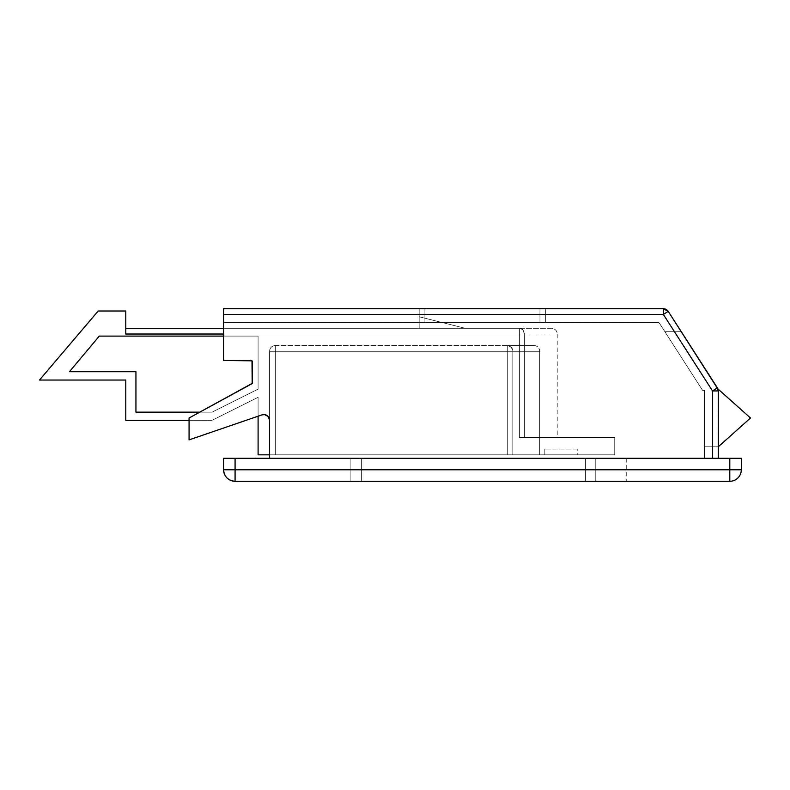 <?xml version="1.0" encoding="UTF-8"?>
<svg xmlns="http://www.w3.org/2000/svg" width="790" height="790" viewBox="0 0 790 790"><rect width="100%" height="100%" fill="white"/><g stroke="black" fill="none" stroke-linecap="round" stroke-linejoin="round"><path stroke-width="0.59" stroke-dasharray="3.95 2.96" d="M189.067 439.872L189.067 418.009L189.067 439.872L261.984 414.869L264.68 414.622L268.195 416.547L269.597 420.31L269.597 458.279L718.288 458.279L718.288 390.932L718.288 458.279L704.482 458.279L704.482 390.398L704.482 458.279L718.288 458.279L269.597 458.279L718.288 458.279L269.597 458.279L712.531 458.279L712.531 390.941L663.373 314.469L223.58 314.469L223.58 360.487L252 360.823L252.178 383.397L189.067 418.009L189.067 439.872L189.067 418.009L252.178 383.397L252 360.823L223.58 360.487L223.58 322.518L658.979 322.518L702.616 390.398L704.482 390.398L702.616 390.398L664.894 331.721L681.306 331.721L664.894 331.721L681.306 331.721L664.894 331.721L702.616 390.398L704.482 390.398L704.482 446.775L718.288 446.775L704.482 446.775L704.482 390.398L702.616 390.398L664.894 331.721L681.306 331.721L664.894 331.721L702.616 390.398L704.482 390.398L704.482 458.279L269.597 458.279L269.597 420.31L268.195 416.547L264.68 414.622L261.984 414.869L189.067 439.872L189.067 418.009L189.067 439.872L261.984 414.869L264.68 414.622L268.195 416.547L269.597 420.31L269.597 458.279L704.482 458.279L704.482 390.398L702.616 390.398L658.979 322.518L223.58 322.518L658.979 322.518L223.58 322.518L223.58 360.487L252 360.823L252.178 383.397L189.067 418.009L251.743 383.822A1.155 1.155 0 0 0 252.336 382.814L252.336 361.632A1.155 1.155 0 0 0 251.19 360.487L223.58 360.487L223.58 308.712L663.373 308.712L663.373 314.469L223.58 314.469L223.58 308.712L663.373 308.712A5.757 5.757 0 0 1 668.212 311.359L718.288 389.243L681.306 331.721L664.894 331.721L681.306 331.721L718.051 389.312L718.288 458.279L718.288 390.941L718.288 458.279L269.597 458.279L269.597 420.31A5.757 5.757 0 0 0 261.984 414.869L189.067 439.872M718.288 446.775L704.482 446.775L718.288 446.775L750.5 418.009L718.288 389.243L681.306 331.721L718.288 389.243L750.5 418.009L718.288 446.775M223.58 458.279L741.297 458.279L741.297 469.783C740.615 476.765 736.784 480.606 729.792 481.288L235.084 481.288L729.792 481.288A11.504 11.504 0 0 0 741.297 469.783L729.792 469.783L729.792 458.279L235.084 458.279L235.084 469.783L729.792 469.783L729.792 481.288L729.792 469.783L741.297 469.783L741.297 458.279L729.792 458.279L729.792 469.783L223.58 469.783L223.58 458.279L235.084 458.279L235.084 481.288C228.093 480.606 224.261 476.765 223.58 469.783L223.58 458.279M350.128 458.279L626.243 458.279L350.128 458.279L350.128 481.288L350.128 458.279L361.632 458.279L361.632 481.288L350.355 481.288L588.323 481.288L585.42 481.288L585.42 458.279L361.632 458.279L585.42 458.279L585.42 481.288L361.632 481.288L361.632 458.279L361.632 481.288L350.128 481.288L350.128 458.279L350.128 481.288L361.632 481.288L361.632 458.279L350.128 458.279M595.226 481.288L626.243 481.288L588.323 481.288L595.226 481.288L595.226 458.279L626.243 458.279L595.226 458.279L595.226 481.288L626.243 481.288L585.42 481.288L585.42 458.279L595.226 458.279L595.226 481.288L595.226 458.279L585.42 458.279L585.42 481.288L595.226 481.288M424.911 308.712L545.712 308.712L424.911 308.712L539.965 308.712L539.965 322.518L545.712 322.518L422.709 322.518L424.911 322.518L424.911 308.712L424.911 322.518L539.965 322.518L539.965 308.712L424.911 308.712L424.911 322.518L419.164 322.518L422.709 322.518L419.164 322.518L419.164 308.712L419.164 322.518L419.164 308.712L424.911 308.712L419.164 308.712L419.164 322.518L424.911 322.518L424.911 308.712M681.306 331.721L717.369 387.831L681.306 331.721M664.894 331.721L702.616 390.398L664.894 331.721M702.616 390.398L704.482 390.398L702.616 390.398L704.482 390.398L704.482 458.279L704.482 390.398L702.616 390.398L704.482 390.398L704.482 458.279L704.482 390.398L702.616 390.398M704.482 446.775L704.482 390.398L704.482 446.775M223.58 360.487L251.19 360.487L223.58 360.487M545.712 308.712L545.712 322.518L545.712 308.712L545.712 322.518L539.965 322.518L539.965 308.712L545.712 308.712L539.965 308.712L539.965 322.518L545.712 322.518L545.712 308.712M223.58 469.783A11.504 11.504 0 0 0 235.084 481.288L235.084 469.783L223.58 469.783M718.288 390.941L718.288 458.279L712.531 458.279L712.531 390.941L718.288 390.941A5.757 5.757 0 0 0 717.369 387.831A5.757 5.757 0 0 1 718.288 390.941A5.757 5.757 0 0 0 717.369 387.831L712.531 390.941L663.373 314.469L663.373 308.712A5.757 5.757 0 0 1 668.212 311.359L663.373 314.469L668.212 311.359L717.369 387.831A5.757 5.757 0 0 1 718.288 390.941L712.531 390.941L717.369 387.831M269.597 420.31A5.757 5.757 0 0 0 261.984 414.869A5.757 5.757 0 0 1 269.597 420.31M252.336 361.632A1.155 1.155 0 0 0 251.19 360.487A1.155 1.155 0 0 1 252.336 361.632M251.743 383.822A1.155 1.155 0 0 0 252.336 382.814A1.155 1.155 0 0 1 251.743 383.822M125.788 334.022L125.788 328.275L551.469 328.275A5.757 5.757 0 0 1 557.217 334.022L524.392 334.022A5.757 4.987 90 0 0 519.395 328.275L223.58 328.275L519.395 328.275L519.395 334.022L125.788 334.022L125.788 311.013L98.177 311.013L39.5 380.039L125.788 380.039L125.788 420.31L212.076 420.31L258.093 397.301L258.093 454.823L614.739 454.823L614.739 437.571L519.395 437.571L519.395 334.022L519.395 437.571L614.739 437.571L614.739 454.823L269.597 454.823L269.597 351.283L269.597 454.823L539.698 454.823L539.698 351.283A5.757 5.757 0 0 0 533.951 345.526L507.713 345.526A5.757 5.115 90 0 1 512.829 351.283L539.698 351.283L512.829 351.283L512.829 454.823L539.698 454.823L270.032 454.823L507.713 454.823L507.713 351.283L275.345 351.283L275.345 454.823L275.345 351.283L507.713 351.283L507.713 454.823L275.345 454.823L275.345 351.283L269.597 351.283L269.597 454.823L269.597 351.283L275.345 351.283L275.345 454.823L269.597 454.823L614.739 454.823L614.739 437.571L614.739 454.823L258.093 454.823L258.093 397.301L212.076 420.31L125.788 420.31L125.788 380.039L39.5 380.039L98.177 311.013L125.788 311.013L125.788 334.022L125.788 328.275L519.395 328.275A5.757 4.987 90 0 1 524.392 334.022L524.392 437.571L557.217 437.571L523.474 437.571L524.392 437.571L524.392 334.022L557.217 334.022A5.757 5.757 0 0 0 551.469 328.275L519.395 328.275L522.931 329.953L524.392 334.022L524.392 437.571L557.217 437.571L519.395 437.571L614.739 437.571L519.395 437.571L519.395 334.022L125.788 334.022L125.788 328.275L125.788 331.82M465.182 328.275L419.164 328.275L465.182 328.275L419.164 328.275L419.164 316.77L465.182 328.275L419.164 316.77L419.164 328.275L465.182 328.275L419.164 316.77L419.164 328.275L419.164 316.77L465.182 328.275M69.441 371.715L99.264 336.096L258.093 336.096L258.093 389.134L212.076 412.143L135.939 412.143L135.939 371.715L69.441 371.715L99.264 336.096L258.093 336.096L223.58 336.096L258.093 336.096L258.093 389.134L258.093 336.096L99.264 336.096L69.441 371.715L135.939 371.715L135.939 412.143L135.939 371.715L69.441 371.715L135.939 371.715L135.939 412.143L212.076 412.143L258.093 389.134L212.076 412.143L135.939 412.143L212.076 412.143L258.093 389.134L258.093 336.096L99.264 336.096L69.441 371.715L135.939 371.715L135.939 412.143L212.076 412.143L258.093 389.134L258.093 336.096L99.264 336.096L69.441 371.715L135.939 371.715L135.939 412.143L212.076 412.143L258.093 389.134L258.093 336.096L258.093 389.134L212.076 412.143L199.821 412.143L212.076 412.143L258.093 389.134L258.093 336.096L99.264 336.096L69.441 371.715M258.093 416.202L258.093 397.301L258.093 416.202M223.58 334.022L519.395 334.022L519.395 328.275L519.395 334.022L524.392 334.022L519.395 334.022L519.395 328.275L520.373 328.383L522.931 329.953L524.392 334.022L519.395 334.022L519.395 437.571L524.392 437.571L524.392 334.022L223.58 334.022M544.221 454.823L577.223 454.823L544.221 454.823L577.223 454.823L577.223 449.076L544.221 449.076L544.221 454.823L544.221 449.076L577.223 449.076L577.223 454.823L544.221 454.823L544.221 449.076L544.221 454.823M212.076 420.31L258.093 397.301L212.076 420.31M539.698 351.283L539.698 454.823L512.829 454.823L512.829 351.283L539.698 351.283L507.713 351.283L507.713 345.526L533.951 345.526L275.345 345.526A5.757 5.757 0 0 0 269.597 351.283A5.757 5.757 0 0 1 275.345 345.526C271.859 345.872 269.933 347.788 269.597 351.283L275.345 351.283L275.345 345.526L275.345 351.283L269.597 351.283C269.933 347.788 271.859 345.872 275.345 345.526L275.345 351.283L507.713 351.283L507.713 454.823L512.829 454.823L512.829 351.283L512.829 454.823L507.713 454.823L507.713 351.283L512.829 351.283L512.443 349.081L509.669 345.971L507.713 345.526L507.713 351.283L275.345 351.283L275.345 345.526L507.713 345.526L507.713 351.283L512.829 351.283L507.713 351.283L507.713 345.526L511.327 347.215L512.829 351.283A5.757 5.115 90 0 0 507.713 345.526L533.951 345.526A5.757 5.757 0 0 1 539.698 351.283M577.223 449.076L544.221 449.076L577.223 449.076M626.243 458.279L626.243 481.288M557.217 334.022L557.217 437.571"/><path stroke-width="1.19" d="M189.067 418.009L189.067 439.872L189.067 418.009L252.178 383.397L252 360.823L223.58 360.487L223.58 314.469L663.373 314.469L712.531 390.941L712.531 458.279L712.531 390.941L718.288 390.941L718.051 389.312L668.212 311.359L663.373 314.469L712.531 390.941L717.369 387.831A5.757 5.757 0 0 1 718.288 390.941L712.531 390.941L717.369 387.831L668.212 311.359L663.373 308.712L223.58 308.712L223.58 360.487L251.19 360.487A1.155 1.155 0 0 1 252.336 361.632L252.336 382.814A1.155 1.155 0 0 1 251.743 383.822L189.067 418.009M718.288 389.243L750.5 418.009L718.288 446.775L750.5 418.009L718.288 389.243M718.288 390.941L718.288 458.279L718.288 390.941L717.369 387.831M741.297 458.279L223.58 458.279L223.58 469.783L235.084 469.783L235.084 458.279L729.792 458.279L729.792 469.783L235.084 469.783L235.084 458.279L223.58 458.279L223.58 469.783C224.261 476.765 228.093 480.606 235.084 481.288L235.084 469.783L223.58 469.783A11.504 11.504 0 0 0 235.084 481.288L729.792 481.288L235.084 481.288L235.084 469.783L741.297 469.783L741.297 458.279L729.792 458.279L729.792 481.288L729.792 469.783L741.297 469.783L741.297 458.279M269.597 458.279L269.597 420.31L268.195 416.547L264.68 414.622L261.984 414.869L189.067 439.872L261.984 414.869A5.757 5.757 0 0 1 269.597 420.31L269.597 458.279M729.792 481.288A11.504 11.504 0 0 0 741.297 469.783A11.504 11.504 0 0 1 729.792 481.288M663.373 308.712L223.58 308.712L223.58 314.469L663.373 314.469L663.373 308.712L663.373 314.469L668.212 311.359A5.757 5.757 0 0 0 663.373 308.712M223.58 328.275L125.788 328.275L223.58 328.275M269.597 454.823L258.093 454.823L258.093 416.202L258.093 454.823L269.597 454.823M125.788 334.022L125.788 311.013L98.177 311.013L39.5 380.039L125.788 380.039L125.788 420.31L189.067 420.31L125.788 420.31L125.788 380.039L39.5 380.039L98.177 311.013L125.788 311.013L125.788 334.022L223.58 334.022L125.788 334.022L125.788 331.82M135.939 412.143L199.821 412.143L135.939 412.143L135.939 371.715L135.939 412.143M223.58 336.096L99.264 336.096L69.441 371.715L135.939 371.715L69.441 371.715L99.264 336.096L223.58 336.096"/></g></svg>
